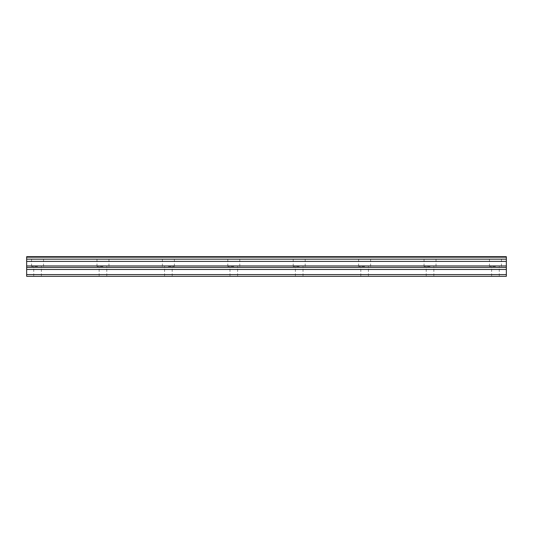 <?xml version="1.0" encoding="UTF-8"?>
<svg xmlns="http://www.w3.org/2000/svg" width="533" height="533" viewBox="0 0 533 533"><rect width="100%" height="100%" fill="white"/><g stroke="black" fill="none" stroke-linecap="round" stroke-linejoin="round"><path stroke-width="0.4" stroke-dasharray="2.67 2" d="M37.55 266.5L31.554 266.5L37.55 266.5M37.55 276.314L41.367 276.314L37.55 276.314M495.45 266.5L489.454 266.5L495.45 266.5M495.45 276.314L491.633 276.314L495.45 276.314M430.031 266.5L424.035 266.5L430.031 266.5M430.031 276.314L433.849 276.314L430.031 276.314M364.619 266.5L358.622 266.5L364.619 266.5M364.619 276.314L368.436 276.314L364.619 276.314M299.206 266.5L293.21 266.5L299.206 266.5M299.206 276.314L303.024 276.314L299.206 276.314M233.794 266.5L227.798 266.5L233.794 266.5M233.794 276.314L229.976 276.314L233.794 276.314M168.381 266.5L174.378 266.5L168.381 266.5M168.381 276.314L164.564 276.314L168.381 276.314M102.969 266.5L96.973 266.5L102.969 266.5M102.969 276.314L99.151 276.314L102.969 276.314M37.55 256.686L31.554 256.686L37.55 256.686M495.45 256.686L489.454 256.686L495.45 256.686M430.031 256.686L424.035 256.686L430.031 256.686M364.619 256.686L358.622 256.686L364.619 256.686M299.206 256.686L293.21 256.686L299.206 256.686M233.794 256.686L227.798 256.686L233.794 256.686M168.381 256.686L174.378 256.686L168.381 256.686M102.969 256.686L96.973 256.686L102.969 256.686M26.65 274.568L506.35 274.568L506.35 276.314L26.65 276.314L26.65 256.686L26.65 257.272L26.65 256.686L26.65 257.272L26.65 256.686L506.35 256.686L506.35 257.272L506.35 256.686L506.35 257.272L506.35 256.686L26.65 256.686L506.35 256.686L506.35 257.159L26.65 257.159M506.35 274.568L506.35 257.159M26.65 256.686L506.35 256.686L26.65 256.686M26.65 259.158L506.35 259.158M26.65 261.397L506.35 261.397M26.65 269.451L506.35 269.451M26.65 265.94L506.35 265.94M506.35 267.426L26.65 267.426M33.739 276.314L33.739 266.5M491.633 276.314L491.633 266.5M426.22 276.314L426.22 266.5M360.808 276.314L360.808 266.5M295.389 276.314L295.389 266.5M229.976 276.314L229.976 266.5M164.564 276.314L164.564 266.5M99.151 276.314L99.151 266.5M31.554 266.5L31.554 256.686M489.454 266.5L489.454 256.686M424.035 266.5L424.035 256.686M358.622 266.5L358.622 256.686M293.21 266.5L293.21 256.686M227.798 266.5L227.798 256.686M162.385 266.5L162.385 256.686M96.973 266.5L96.973 256.686M41.367 276.314L41.367 266.5M499.261 276.314L499.261 266.5M433.849 276.314L433.849 266.5M368.436 276.314L368.436 266.5M303.024 276.314L303.024 266.5M237.611 276.314L237.611 266.5M172.192 276.314L172.192 266.5M106.78 276.314L106.78 266.5M26.65 257.272L506.35 257.272L26.65 257.272M43.546 266.5L43.546 256.686M501.446 266.5L501.446 256.686M436.027 266.5L436.027 256.686M370.615 266.5L370.615 256.686M305.202 266.5L305.202 256.686M239.79 266.5L239.79 256.686M174.378 266.5L174.378 256.686M108.965 266.5L108.965 256.686"/><path stroke-width="0.8" d="M26.65 259.158L26.65 256.686L506.35 256.686L506.35 259.158L26.65 259.158L26.65 276.314L506.35 276.314L506.35 265.94L26.65 265.94M506.35 259.158L506.35 265.94M26.65 274.568L506.35 274.568M26.65 257.159L506.35 257.159M26.65 269.451L506.35 269.451M26.65 261.397L506.35 261.397M26.65 267.426L506.35 267.426"/></g></svg>
